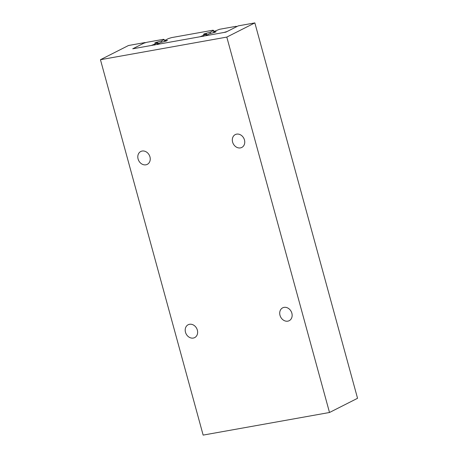 <?xml version="1.0" encoding="UTF-8"?>
<svg xmlns="http://www.w3.org/2000/svg" width="458" height="458" viewBox="0 0 458 458"><rect width="100%" height="100%" fill="white"/><g stroke="black" fill="none" stroke-linecap="round" stroke-linejoin="round"><path stroke-width="0.69" d="M197.346 330.115A7.208 5.948 63.2 0 1 194.667 337.609A7.208 5.948 63.2 0 1 185.484 332.239A7.208 5.948 63.2 0 1 188.164 324.745A7.208 5.948 63.2 0 1 197.346 330.115M244.463 139.953A7.208 5.948 63.2 0 1 241.79 147.447A7.208 5.948 63.2 0 1 232.601 142.077A7.208 5.948 63.2 0 1 235.28 134.589A7.208 5.948 63.2 0 1 244.463 139.953M291.861 313.203A7.208 5.948 63.2 0 1 289.181 320.697A7.208 5.948 63.2 0 1 279.998 315.327A7.208 5.948 63.2 0 1 282.678 307.833A7.208 5.948 63.2 0 1 291.861 313.203M149.955 156.871A7.208 5.948 63.2 0 1 147.276 164.359A7.208 5.948 63.2 0 1 138.087 158.989A7.208 5.948 63.2 0 1 140.766 151.501A7.208 5.948 63.2 0 1 149.955 156.871M132.74 48.8L225.897 32.129L238.269 25.866L254.854 22.9L226.802 37.092L100.451 59.706L128.498 45.508L145.112 42.537L132.74 48.8M100.451 59.706L203.146 435.1L329.502 412.492L226.802 37.092M329.502 412.492L357.549 398.294L254.854 22.9M143.715 43.247L146.898 42.279L163.483 39.314L164.25 39.571L161.491 40.962L155.84 42.485L154.678 43.069L156.573 42.731L157.237 43.121L151.295 45.479L134.715 48.445L133.948 48.187L143.715 43.247M164.714 41.277L164.25 39.571M161.817 42.142L161.491 40.962M158.176 43.756L157.735 42.142M155.938 42.846L155.84 42.485M157.626 44.541L157.237 43.121M154.632 45.073L154.478 44.512M134.051 48.565L133.948 48.187M227.099 31.522L223.916 32.484L207.331 35.455L206.564 35.197L209.323 33.8L214.979 32.283L216.136 31.694L214.241 32.031L213.577 31.648L219.519 29.289L236.105 26.318L236.866 26.575L227.099 31.522M206.667 35.569L206.564 35.197M214.344 32.398L214.241 32.031M213.812 32.489L213.577 31.648M171.595 37.608L212.918 30.217L213.686 30.474L210.153 32.26L204.497 33.778L203.341 34.367L205.236 34.024L205.9 34.413L199.957 36.772L158.634 44.168L157.873 43.911L160.626 42.514L166.283 40.997L167.445 40.407L165.544 40.751L164.886 40.361L168.412 38.575L171.595 37.608M213.955 31.459L213.686 30.474M210.474 33.44L210.153 32.26M206.839 35.06L206.392 33.44M204.6 34.138L204.497 33.778M206.237 35.65L205.9 34.413M203.295 36.365L203.14 35.81M158.021 44.466L157.873 43.911M165.647 41.111L165.544 40.751M165.115 41.203L164.886 40.361"/></g></svg>

